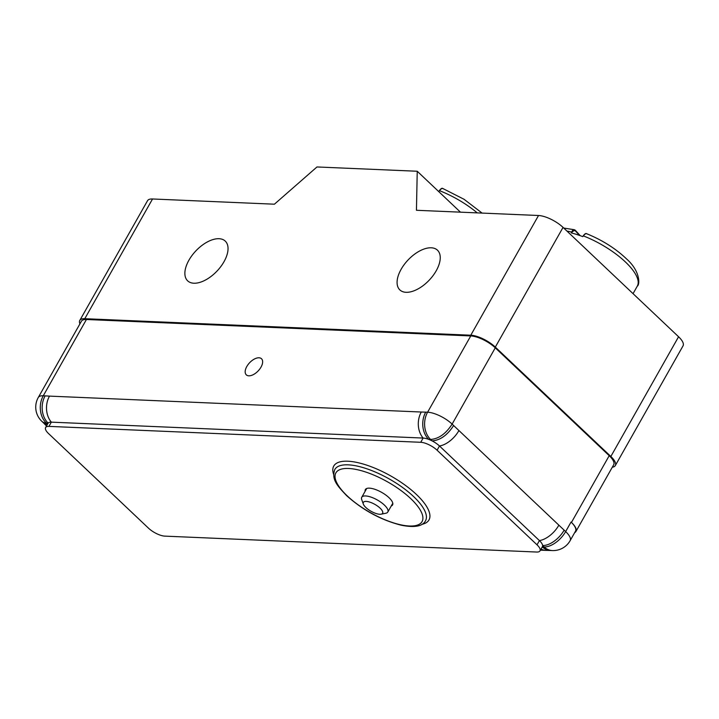 <?xml version="1.0" encoding="UTF-8"?>
<svg xmlns="http://www.w3.org/2000/svg" width="719" height="719" viewBox="0 0 719 719"><rect width="100%" height="100%" fill="white"/><g stroke="black" fill="none" stroke-linecap="round" stroke-linejoin="round"><path stroke-width="1.08" d="M363.329 504.1L361.72 499.606A14.982 5.33 29.5 0 1 361.738 497.278A14.982 5.33 29.5 0 1 377.403 500.02A14.982 5.33 29.5 0 1 387.811 512.036A14.982 5.33 29.5 0 1 387.658 512.261A14.982 5.33 29.5 0 1 385.833 513.24L381.151 514.184A11.073 3.937 -150.5 0 0 382.499 513.456A11.073 3.937 -150.5 0 0 373.26 503.534A11.073 3.937 -150.5 0 0 363.329 504.1A11.073 3.937 -150.5 0 0 371.04 511.263A11.073 3.937 -150.5 0 0 381.151 514.184M542.27 546.853A13.023 4.638 -150.5 0 0 542.405 546.647A13.023 4.638 -150.5 0 0 542.62 545.514A13.023 4.638 -150.5 0 0 539.421 540.589L439.48 445.987A13.023 4.638 -150.5 0 0 432.101 440.891A13.023 4.638 -150.5 0 0 428.731 439.381A13.023 4.638 -150.5 0 0 423.132 438.06L420.732 442.293A13.023 4.638 -150.5 0 1 437.089 450.22L537.03 544.831A13.023 4.638 -150.5 0 1 540.005 550.889A13.023 4.638 -150.5 0 1 536.671 552.039L164.885 536.131A13.023 4.638 -150.5 0 1 148.527 528.204L48.586 433.602A13.023 4.638 -150.5 0 1 45.612 427.544A13.023 4.638 -150.5 0 1 48.946 426.385L420.732 442.293M609.209 455.684L571.452 522.425A19.539 6.956 29.5 0 1 575.919 531.512L613.684 464.771A19.539 6.956 -150.5 0 0 609.209 455.684L495.274 347.825A19.539 6.956 -150.5 0 0 470.756 335.935L86.433 319.497L43.275 395.774L49.503 396.115A19.539 14.982 92.5 0 0 51.346 422.152L423.132 438.06A19.539 14.982 92.5 0 1 421.289 412.023L425.729 412.14A19.539 14.982 92.5 0 0 428.731 439.381L430.6 439.462C438.743 438.842 445.915 433.728 452.125 424.102L565.655 531.584L571.048 522.048L571.443 522.425A19.539 6.956 29.5 0 1 575.524 531.134L570.131 540.67A19.539 6.956 29.5 0 0 565.655 531.584A19.539 10.443 -46.6 0 1 544.13 546.934L542.62 545.514A19.539 10.443 -46.6 0 0 564.145 530.155M48.946 426.385L51.346 422.152A13.023 4.638 -150.5 0 0 48.146 423.096A13.023 4.638 -150.5 0 0 48.002 423.302L45.612 427.544M46.492 425.981L43.356 422.745A19.539 10.443 -46.6 0 0 43.356 422.745A19.539 10.443 -46.6 0 0 47.373 424.417M261.015 367.112A11.073 5.914 133.4 0 1 246.302 374.851A11.073 5.914 133.4 0 1 249.61 362.736A11.073 5.914 133.4 0 1 261.518 358.763A11.073 5.914 133.4 0 1 261.015 367.112M86.433 319.497A19.539 6.956 -150.5 0 0 81.427 321.222L38.269 397.508A19.539 6.956 29.5 0 1 43.275 395.774A19.539 14.982 92.5 0 0 46.277 423.015L47.508 424.183M45.144 395.854A19.539 14.982 92.5 0 0 48.146 423.096L46.277 423.015A19.539 10.443 -46.6 0 1 41.837 421.316L43.347 422.736M391.226 505.996A15.629 5.563 -150.5 0 0 392.574 504.936A15.629 5.563 -150.5 0 0 388.997 497.674A15.629 5.563 -150.5 0 0 369.377 488.156A15.629 5.563 -150.5 0 0 365.369 489.549A15.629 5.563 -150.5 0 0 365.153 491.248M542.279 546.871A19.539 14.982 92.5 0 0 550.421 550.484L545.973 550.377A19.539 14.982 92.5 0 1 541.048 549.055M453.626 425.531C447.425 435.148 440.253 440.271 432.101 440.891L430.6 439.462A19.539 14.982 92.5 0 1 427.598 412.212A19.539 6.956 29.5 0 1 452.125 424.102L495.274 347.825M79.926 323.874A19.539 6.956 29.5 0 1 79.791 320.431A19.539 6.956 29.5 0 1 84.797 318.697L470.792 335.216A19.539 6.956 29.5 0 1 495.31 347.106L610.844 456.475A19.539 6.956 29.5 0 1 615.32 465.561A19.539 6.956 29.5 0 1 612.3 467.215M615.32 465.561L683.05 345.839A19.539 6.956 -150.5 0 0 678.574 336.762L563.049 227.393A19.539 6.956 -150.5 0 0 538.522 215.502L470.792 335.216M460.448 212.159L417.236 171.248L416.445 210.281L538.522 215.502M84.797 318.697L152.536 198.983L274.415 204.196L316.98 166.961L417.236 171.248M152.536 198.983A19.539 6.956 -150.5 0 0 147.521 200.718L79.791 320.431M188.908 260.224A27.349 14.614 -46.6 0 0 187.65 280.832A27.349 14.614 -46.6 0 0 217.066 271.018A27.349 14.614 -46.6 0 0 225.263 241.108A27.349 14.614 -46.6 0 0 188.908 260.224M401.121 269.301A27.349 14.614 -46.6 0 0 399.863 289.919A27.349 14.614 -46.6 0 0 429.279 280.095A27.349 14.614 -46.6 0 0 437.467 250.185A27.349 14.614 -46.6 0 0 401.121 269.301M575.919 531.512A19.539 6.956 29.5 0 1 574.661 532.653M571.281 232.902A52.101 18.541 29.5 0 1 582.767 236.632M587.099 233.999C586.174 233.127 584.799 233.918 582.983 236.371M575.299 230.835A0.647 0.566 -45.5 0 0 575.209 230.188L574.993 230.071C573.582 229.082 572.423 229.945 571.524 232.65C573.169 230.853 574.427 230.251 575.299 230.835L579.613 235.464M580.242 235.688L575.209 230.188A0.647 0.566 -45.5 0 0 574.993 230.071M438.275 191.164A52.101 18.541 29.5 0 1 438.923 191.416M443.255 188.782C442.329 187.911 440.954 188.702 439.138 191.155M583.028 236.183L583.226 235.841A52.101 18.541 29.5 0 1 637.295 286.144L633.044 293.658M566.905 231.042A52.101 18.541 -150.5 0 1 571.731 232.111L571.533 232.453M439.183 190.966L439.381 190.625A52.101 18.541 29.5 0 1 477.227 212.878M542.288 546.862L544.13 546.934A19.539 14.982 92.5 0 0 552.291 550.565L550.421 550.484M558.735 525.373A19.539 10.443 -46.6 0 1 539.421 540.589L537.03 544.831M458.794 430.762A19.539 10.443 -46.6 0 1 439.48 445.987L437.089 450.22M425.729 412.14L427.598 412.212L470.756 335.935M49.503 396.115L421.289 412.023M333.625 474.351A54.707 19.467 29.5 0 1 359.203 462.964A54.707 19.467 29.5 0 1 416.454 494.501A54.707 19.467 29.5 0 1 421.954 524.322M334.82 469.471A52.101 18.541 29.5 0 1 367.283 468.941A52.101 18.541 29.5 0 1 413.587 496.55A52.101 18.541 29.5 0 1 425.513 520.781C422.673 526.371 414.566 527.845 401.202 525.203C381.142 520.08 362.96 510.238 346.63 495.652C337.409 485.864 331.198 479.411 334.82 469.471M347.223 495.885A49.494 17.616 -150.5 0 0 421.154 522.83A49.494 17.616 -150.5 0 0 368.532 473.012A49.494 17.616 -150.5 0 0 347.223 495.885M563.049 227.393L495.31 347.106M678.574 336.762L610.844 456.475M387.811 512.036L392.79 503.237M361.738 497.278L366.717 488.48M542.405 546.647L540.005 550.889M38.269 397.508A19.539 19.539 0 0 0 41.837 421.316M540.427 550.143L545.973 550.377M552.291 550.565A19.539 19.539 0 0 0 570.131 540.67M637.295 286.144C639.955 284.805 640.386 271.306 626.797 259.146C615.761 248.612 602.396 240.146 586.695 233.729C585.913 233.091 584.745 233.801 583.217 235.85M574.409 229.738L563.75 228.058M482.089 213.085L464.061 199.298L442.85 188.513C442.059 187.875 440.9 188.576 439.372 190.634"/></g></svg>
